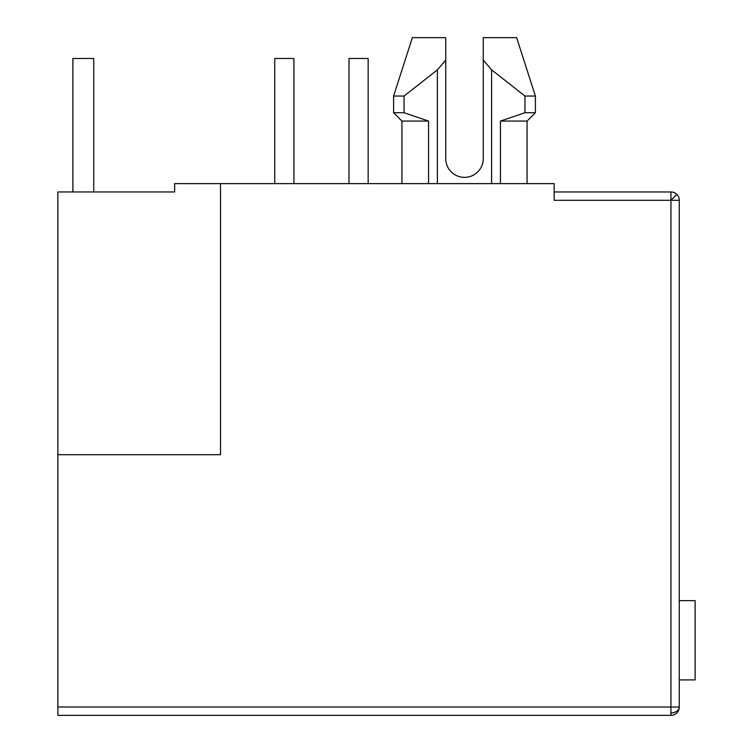 <?xml version="1.0" encoding="UTF-8"?>
<svg xmlns="http://www.w3.org/2000/svg" width="753" height="753" viewBox="0 0 753 753"><rect width="100%" height="100%" fill="white"/><g stroke="black" fill="none" stroke-linecap="round" stroke-linejoin="round"><path stroke-width="1.13" d="M679.272 200.298L679.272 707.011L57.877 707.011L57.877 454.699L220.525 454.699L220.525 183.619L554.161 183.619L554.161 200.298L670.932 200.298L670.932 191.959A8.339 8.339 0 0 1 679.272 200.298L670.932 200.298L670.932 712.903A8.339 5.902 -0 0 0 679.272 707.011A8.339 8.339 0 0 1 670.932 715.35L57.877 715.35L57.877 707.011M483.266 158.591A18.769 18.769 0 0 1 464.497 177.36A18.769 18.769 0 0 0 483.266 158.591L483.266 60.099L491.605 69.869L524.945 96.036L524.945 112.715L500.444 121.064L500.444 183.619M57.877 454.699L57.877 191.959L174.649 191.959L174.649 183.619L220.525 183.619M554.161 191.959L670.932 191.959A8.339 8.339 0 0 1 676.834 194.396L670.932 200.298M428.551 183.619L428.551 121.064L401.942 121.064L401.942 183.619M527.053 183.619L527.053 121.064L500.444 121.064M404.05 96.036L437.389 69.869L445.729 60.099L445.729 37.65L412.362 37.65L393.603 96.036L404.05 96.036L404.05 112.715L428.551 121.064L404.05 112.715L393.603 112.715L401.942 121.064M527.053 121.064L535.392 112.715L524.945 112.715M483.266 37.65L483.266 60.099L483.266 37.65L516.624 37.65L535.392 96.036L524.945 96.036M445.729 158.591A18.769 18.769 0 0 0 464.497 177.36A18.769 18.769 0 0 1 445.729 158.591L445.729 60.099M437.389 183.619L437.389 69.869M491.605 69.869L491.605 183.619M679.272 600.659L695.123 600.659L695.123 679.903L679.272 679.903M72.89 191.959L72.89 58.499L93.739 58.499L93.739 191.959M293.924 183.619L293.924 58.499L274.741 58.499L274.741 183.619M368.161 183.619L368.161 58.499L348.978 58.499L348.978 183.619M670.932 715.35L670.932 712.903M412.362 37.65L393.603 96.036L393.603 112.715M516.624 37.65L535.392 96.036L535.392 112.715"/></g></svg>
